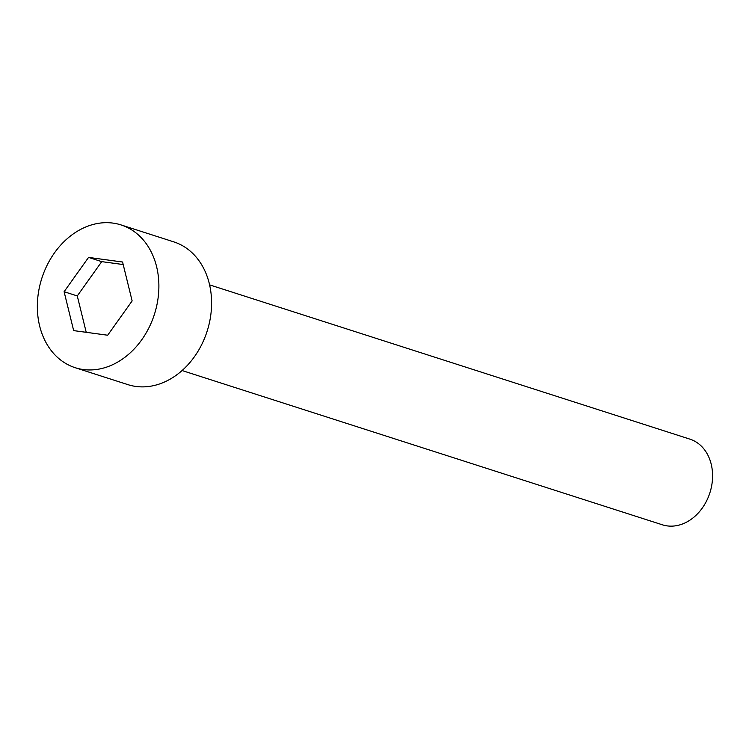 <?xml version="1.0" encoding="UTF-8"?>
<svg xmlns="http://www.w3.org/2000/svg" width="749" height="749" viewBox="0 0 749 749"><rect width="100%" height="100%" fill="white"/><g stroke="black" fill="none" stroke-linecap="round" stroke-linejoin="round"><path stroke-width="1.12" d="M113.015 223.108A74.975 59.105 -72.2 0 0 40.38 283.253A74.975 59.105 -72.2 0 0 75.19 367.703A74.975 59.105 -72.2 0 0 154.397 314.393A74.975 59.105 -72.2 0 0 121.048 224.925A74.975 59.105 -72.2 0 0 113.015 223.108M132.133 300.929L107.678 335.224L73.664 330.609L64.105 291.707L88.56 257.403L122.574 262.019L132.133 300.929M75.19 367.703L127.892 384.63A74.975 59.105 -72.2 0 0 207.099 331.32A74.975 59.105 -72.2 0 0 173.749 241.861L121.048 224.925M86.219 332.313L77.278 295.939L64.105 291.707M209.598 284.873L689.876 439.129A44.987 35.465 107.8 0 1 710.764 489.809A44.987 35.465 107.8 0 1 667.181 525.892A44.987 35.465 107.8 0 1 662.359 524.796L182.082 370.54M77.278 295.939L101.733 261.635L123.192 264.547M101.733 261.635L88.56 257.403"/></g></svg>
